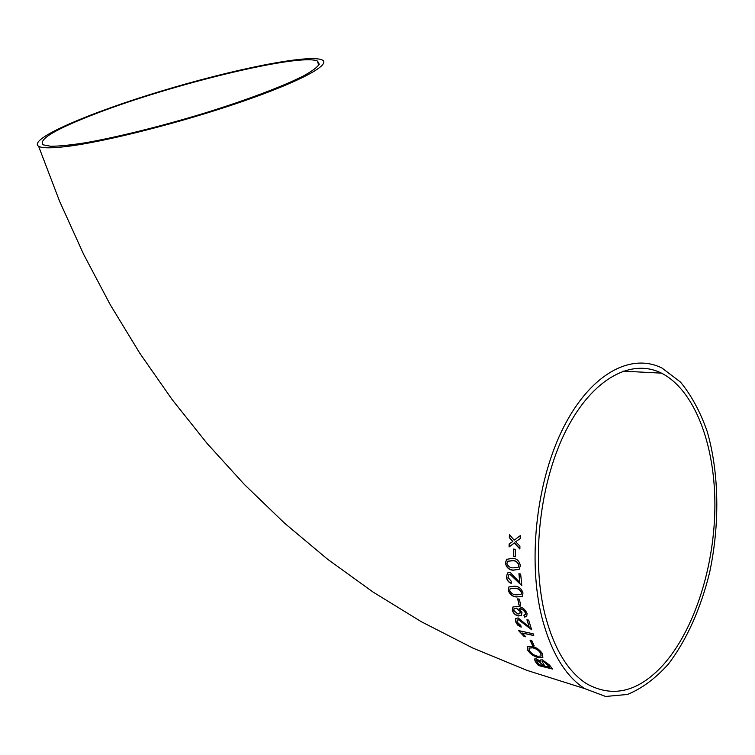 <?xml version="1.0" encoding="UTF-8"?>
<svg xmlns="http://www.w3.org/2000/svg" width="755" height="755" viewBox="0 0 755 755"><rect width="100%" height="100%" fill="white"/><g stroke="black" fill="none" stroke-linecap="round" stroke-linejoin="round"><path stroke-width="1.13" d="M518.402 616.005C515.41 615.278 513.372 613.381 512.286 610.314L512.938 606.963L517.977 606.463C522.158 606.888 525.187 609.247 527.075 613.56L526.697 616.505L524.527 617.071L523.857 615.08L525.301 614.683L525.518 613.135C524.055 610.351 521.941 608.841 519.195 608.596L521.96 612.579L521.441 615.457L518.553 615.853C515.59 615.155 513.551 613.258 512.447 610.172L513.089 606.831M66.129 146.555C104.36 142.034 181.53 122.48 241.336 101.859C301.349 81.21 332.238 64.052 321.913 59.834C307.974 54.077 232.38 69.507 160.834 91.223C89.222 112.806 27.444 139.25 38.599 146.281C42.053 148.235 51.227 148.329 66.129 146.555M541.769 616.901C527.349 558.87 536.843 479.085 564.079 426.292C591.316 373.31 631.293 352.613 662.031 368.072L680.491 382.068C691.363 395.309 700.253 411.749 707.161 431.388C719.147 472.649 719.94 524.027 709.672 572.252C700.961 607.964 686.786 639.919 668.515 663.919C655.689 678.301 642.014 688.475 627.49 694.449L605.633 696.469L584.549 688.551C565.146 675.885 550.886 651.999 541.769 616.901M513.542 556.501L515.269 556.765L515.231 549.319L513.494 549.064L513.542 556.501L513.655 549.093M505.388 563.154C506.501 567.675 509.106 570.034 513.192 570.223L519.213 569.27L520.346 565.542C519.327 560.889 516.75 558.483 512.626 558.304L506.577 559.361L505.388 563.154L506.784 559.172M520.667 574.017L518.93 573.715L519.751 582.435L510.012 572.224L507.483 572.96L506.454 577.037C506.869 580.284 508.464 582.388 511.248 583.351L511.182 581.152L507.973 577.348L508.634 574.951L510.191 574.517L521.809 585.663L520.667 574.017M508.181 590.268C509.748 594.459 512.513 596.695 516.458 596.969L522.281 596.299L522.998 592.986C521.507 588.692 518.77 586.409 514.787 586.144L508.936 586.909L508.181 590.268L508.936 586.909M518.959 605.085L520.657 605.416L519.412 599.168L517.703 598.838L518.959 605.085L517.892 598.875M528.642 620.119L526.933 619.77L529.151 626.99L518.147 617.949L515.807 618.439L515.552 621.676L517.666 625.102L521.186 627.169L520.761 625.376L517.062 622.035L517.26 620.138L518.704 619.864L531.671 629.755L528.642 620.119M518.515 630.576L524.083 636.446L525.754 636.824L522.356 633.049L533.785 635.559L533.106 633.766L518.515 630.576M531.718 640.495L530.029 640.117L532.36 645.148L534.04 645.525L531.718 640.495M538.655 657.737L542.854 657.369L542.477 653.811C540.127 650.055 536.635 647.526 532.001 646.223L527.547 646.648L527.82 650.357C530.274 654.028 533.889 656.482 538.655 657.737L538.806 657.586C534.087 656.369 530.472 653.905 527.971 650.215L527.66 646.535M540.353 661.135L536.314 658.879L534.455 659.058L535.342 661.606L538.419 665.514L552.575 669.043L549.461 665.013L542.392 659.87L540.438 660.012L540.353 661.135L540.523 659.936M519.884 549.008L519.931 546.101L515.618 541.76L520.186 538.664L520.346 535.597L514.193 540.193L509.455 534.653L509.314 537.626L512.872 541.486L509.115 543.977L509.078 546.922L514.306 543.043L519.884 549.008M95.338 113.835C55.587 129.114 38.165 139.448 43.073 144.818L50.698 146.262C58.984 146.244 70.451 145.092 85.107 142.808C116.714 137.325 161.259 126.302 204.397 113.156C247.178 99.886 283.682 86.042 303.614 75.849C312.211 71.074 317.44 67.186 319.271 64.194L317.515 61.079C300.716 52.85 171.545 84.296 95.338 113.835M544.855 613.975C530.954 557.747 540.165 480.586 566.533 429.482C592.892 378.198 631.642 358.087 661.465 373.14C694.421 389.901 714.834 444.025 714.909 504.595C714.891 565.24 694.845 629.727 662.928 665.231C638.126 692.071 612.626 698.205 586.427 683.634C567.543 671.346 553.689 648.12 544.855 613.975M519.884 548.706L514.457 542.911L509.229 546.79L509.276 543.874M512.872 541.486L509.474 537.494L509.597 534.823M520.186 538.626L515.618 541.76M543.185 665.674L538.976 664.617L536.352 660.37L537.541 660.361L543.336 665.523L537.683 660.21L536.446 660.304M552.386 668.817L538.56 665.363L535.484 661.465L534.549 658.973M549.838 667.316L544.836 666.08L542.052 661.371L543.364 661.304L549.98 667.165L547.922 664.447L543.515 661.163L542.137 661.304M542.902 657.322L538.806 657.586M541.109 655.972L540.948 653.292C539.145 650.47 536.484 648.611 532.973 647.696L529.378 647.969M540.797 653.443L541.061 656.029L537.758 656.265C534.191 655.434 531.426 653.594 529.463 650.734L529.274 648.073L532.822 647.837C536.295 648.724 538.947 650.593 540.797 653.443L540.948 653.292M533.936 645.327L532.511 644.997L530.274 640.164M533.709 635.361L522.356 633.049M525.584 636.607L524.234 636.305L518.742 630.633M531.596 629.557L518.855 619.713L517.364 620.044M515.552 621.676L515.939 618.326M521.139 626.961L515.712 621.535M529.151 626.99L527.141 619.808M525.348 614.627L525.678 612.984C524.234 610.219 522.13 608.709 519.346 608.455L519.195 608.596M526.735 616.467L524.678 616.929L524.064 615.08M521.46 615.438L518.553 615.853M519.846 613.636L520.299 611.616L516.439 608.115L514.202 608.568M520.138 611.758L519.808 613.683L517.873 614.051L513.74 610.436L514.08 608.681L516.288 608.256L520.299 611.616M520.62 605.236L519.11 604.944M522.29 596.29L516.618 596.827C512.645 596.544 509.889 594.308 508.332 590.127M521.054 594.468L521.62 592.562C520.214 589.683 518.081 588.23 515.24 588.202L510.276 588.607M521.469 592.703L521.026 594.506L516.09 594.846C513.268 594.798 511.135 593.364 509.691 590.561L510.135 588.721L515.089 588.343C517.93 588.381 520.053 589.825 521.469 592.703L521.62 592.562M521.79 585.474L510.352 574.385L508.766 574.829M506.454 577.037L507.483 572.96M511.239 583.162C508.559 582.162 507.011 580.076 506.605 576.895M519.751 582.435L519.11 573.743M519.185 569.298L513.353 570.082C509.248 569.883 506.643 567.534 505.539 563.013M518.147 567.307L518.959 565.146C517.873 562.06 515.835 560.54 512.862 560.587L507.747 561.201M518.798 565.278L518.138 567.316L513.041 567.873C510.097 567.911 508.058 566.429 506.907 563.409L507.596 561.333L512.702 560.729C515.665 560.672 517.703 562.192 518.798 565.278L518.959 565.146M515.269 556.605L513.702 556.36M38.599 146.281L59.626 201.34L83.588 254.237L110.381 304.945L139.911 353.406L172.121 399.555L206.983 443.327L244.488 484.597L284.635 523.253L327.472 559.134L373.045 592.052L421.432 621.771L472.734 648.007L527.066 670.412L584.549 688.551M317.515 61.079L318.648 65.402M622.951 371.149L661.465 373.14"/></g></svg>
